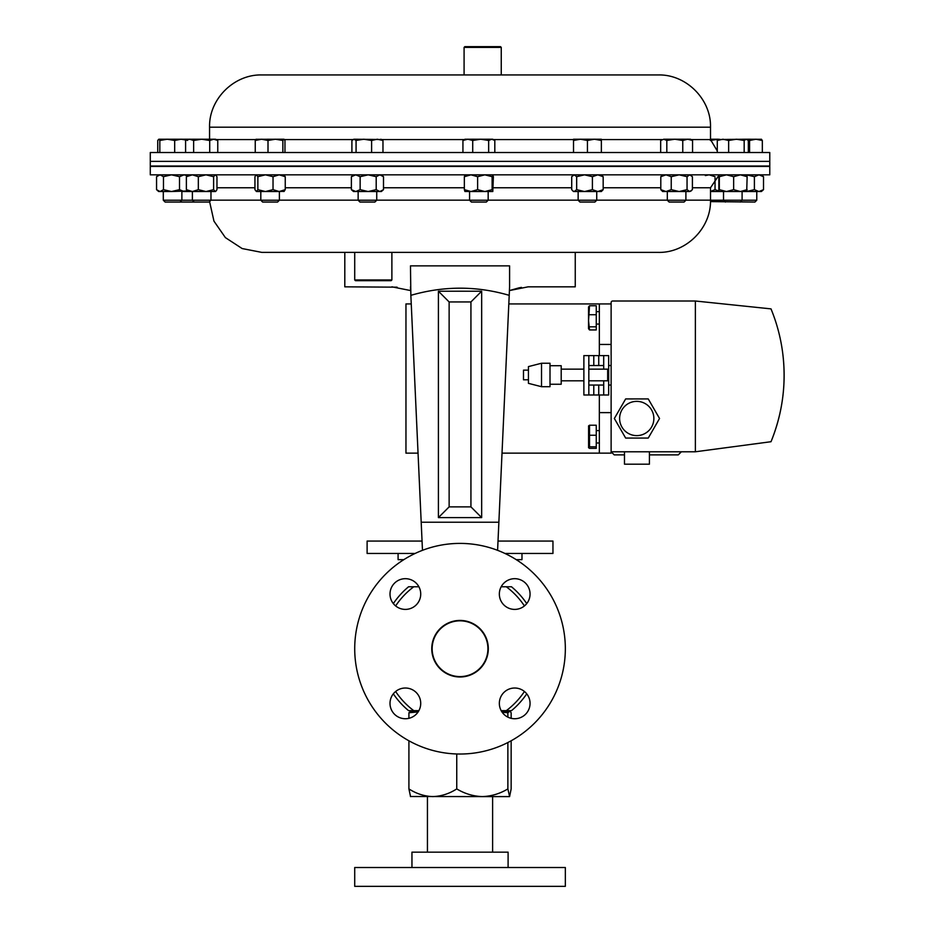 <?xml version="1.0" encoding="UTF-8"?>
<svg xmlns="http://www.w3.org/2000/svg" width="933" height="933" viewBox="0 0 933 933"><rect width="100%" height="100%" fill="white"/><g stroke="black" fill="none" stroke-linecap="round" stroke-linejoin="round"><path stroke-width="1.4" d="M180.034 202.064L181.877 200.222L163.298 200.222L165.141 202.064L209.12 202.064L210.975 200.222L210.975 191.533M215.605 174.833L216.969 176.687L216.969 189.667L215.605 191.533L181.877 191.533L181.877 200.222L210.975 200.222M185.597 152.511L185.597 140.475L189.621 139.227L177.41 139.227M488.169 200.222L469.579 200.222L471.422 202.064L486.315 202.064L488.169 200.222L488.169 191.533M472.716 152.511L472.716 140.475L480.693 139.227L488.659 140.475L491.738 139.227L494.817 140.475L494.817 152.511M488.659 152.511L488.659 140.475M462.931 152.511L462.931 140.475L467.83 139.227L472.716 140.475M494.817 140.475L492.799 139.227L464.949 139.227L462.931 140.475M193.632 152.511L193.632 140.475L201.68 139.227L209.715 140.475L213.739 139.227L217.762 140.475L217.762 152.511M217.762 140.475L215.605 139.227L189.621 139.227L193.632 140.475M209.715 152.511L209.715 140.475M157.735 152.511L157.735 140.475L158.785 139.227L159.835 140.475L167.264 139.227L174.681 140.475L181.06 139.227L186.273 140.078M159.835 152.511L159.835 140.475M187.44 140.475L186.39 139.227M174.681 152.511L174.681 140.475M181.06 139.227L158.785 139.227M279.387 200.222L260.808 200.222L262.651 202.064L277.544 202.064L279.387 200.222L279.387 191.533M255.245 152.511L255.245 140.475L261.625 139.227L268.004 140.475L275.433 139.227L282.862 140.475L284.029 139.227L284.962 140.475L284.962 152.511M268.004 152.511L268.004 140.475M256.295 139.227L255.245 140.475M282.862 152.511L282.862 140.475M283.912 139.227L256.05 139.297M685.895 200.222L667.317 200.222L669.159 202.064L684.052 202.064L685.895 200.222L685.895 191.533M682.758 140.475L687.656 139.227L692.554 140.475L690.537 139.227L674.792 139.227L682.758 140.475L682.758 152.511M692.554 152.511L692.554 140.475M666.815 140.475L674.792 139.227L663.748 139.227L666.815 140.475L666.815 152.511M660.669 140.475L663.748 139.227L660.669 140.475L660.669 152.511M376.734 200.222L358.144 200.222L359.986 202.064L374.879 202.064L376.734 200.222L376.734 191.533M356.068 152.511L356.068 140.475L363.835 139.227L371.602 140.475L377.282 139.227L382.973 140.475L380.886 139.227M371.602 152.511L371.602 140.475M351.904 152.511L351.904 140.475L353.992 139.227L356.068 140.475M353.024 139.507L353.992 139.227L353.024 139.507M382.973 152.511L382.973 140.475M381.854 139.507L353.992 139.227M710.48 201.61L754.925 202.064L756.768 200.222L756.768 191.533M710.503 200.222L756.768 200.222M744.172 152.511L744.172 140.475L746.26 139.227L748.336 140.475L748.336 152.511M728.65 152.511L728.65 140.475L736.405 139.227L744.172 140.475M717.279 152.511L717.279 140.475L722.958 139.227L728.65 140.475M719.355 139.227L717.279 140.475M746.26 139.227L718.387 139.507M596.735 200.222L578.145 200.222L579.988 202.064L594.881 202.064L596.735 200.222L596.735 191.533M578.145 200.222L578.145 191.533M587.44 140.475L594.403 139.227L601.365 140.475L601.365 139.227L580.478 139.227L587.44 140.475L587.44 152.511M601.365 152.511L601.365 140.475M573.515 140.475L580.478 139.227L573.515 139.227L573.515 152.511M583.871 355.601L583.871 394.997L588.828 394.997L588.828 355.601L583.871 355.601L593.785 355.601L593.785 365.538M603.698 380.816L603.698 394.997L608.654 394.997L608.654 355.601L603.698 355.601L603.698 369.141M598.741 365.538L598.741 355.601L608.654 355.601M603.698 394.997L588.828 394.997M598.741 355.601L593.785 355.601M528.44 379.801L523.483 379.801L523.483 370.144L528.44 370.144M541.525 363.24L528.44 366.599L528.44 383.346L541.525 386.705L550.004 386.705L550.004 363.24L541.525 363.24L541.525 386.705M550.004 365.713L561.199 365.713L561.199 384.244L550.004 384.244M588.828 369.141L607.663 369.141L607.663 380.816L588.828 380.816M588.595 447.747L588.595 425.845M589.516 425.226L596.257 425.226L596.257 448.365L589.516 448.365L588.548 447.583L589.516 446.814L589.516 425.226L588.548 426.008M596.257 446.814L589.516 446.814M589.516 448.365L588.548 447.583M596.257 435.245L589.516 435.245M588.536 320.754L588.536 307.015L589.516 305.756L588.548 320.765L589.516 329.944L588.536 328.696L588.536 320.754M589.516 305.756L596.257 305.756L596.257 326.818L589.516 326.818M589.516 329.944L596.257 329.944L596.257 326.818M596.257 314.724L589.516 314.724M588.828 385.049L603.698 385.049M608.654 385.049L611.127 385.049M588.828 365.538L603.698 365.538M608.654 365.538L611.127 365.538M636.738 435.618A17.132 17.132 0 0 0 653.87 418.497A17.132 17.132 0 0 0 636.738 401.365A17.132 17.132 0 0 0 619.617 418.497A17.132 17.132 0 0 0 636.738 435.618M649.426 451.782L649.426 464.179L624.48 464.179L624.48 451.782M611.127 302.549L611.127 451.782L695.377 451.782L771.008 441.717A174.693 174.693 0 0 0 771.008 308.881L695.377 301.009L612.678 301.009A1.551 1.551 0 0 0 611.127 302.549M659.549 418.497L648.248 398.927L625.658 398.927L614.357 418.497L625.658 438.067L648.248 438.067L659.549 418.497M678.279 454.884L681.37 451.782L678.279 454.884L649.426 454.884M624.48 454.884L614.229 454.884L611.127 451.782L614.229 454.884M782.542 351.788C786.589 382.775 782.752 412.748 771.008 441.717M695.377 301.009L695.377 451.782M611.127 451.782L611.127 453.146L599.336 453.146L599.336 412.619L611.127 412.619M411.255 303.925L405.96 303.925L405.96 453.146L418.042 453.146M502.012 453.146L599.336 453.146M508.812 303.925L599.336 303.925L599.336 355.601M599.336 394.997L599.336 412.619M599.336 344.452L611.127 344.452M599.336 303.925L611.127 303.925M255.805 166.016L769.772 166.016L769.772 161.374L150.283 161.374L769.772 161.374L769.772 152.511L150.283 152.511L150.283 166.016L255.805 166.016M501.254 47.396L464.086 47.396L464.832 46.65L500.52 46.65L501.254 47.396L501.254 74.943L658.266 74.943L261.8 74.943L483.889 74.943M521.979 553.456L521.979 559.648L516.241 559.648M398.088 553.456L398.088 559.648L403.826 559.648M518.888 287.877L509.418 290.571L509.208 295.341C476.623 285.801 443.84 285.801 410.858 295.341L422.474 550.318L422.054 541.07L367.112 541.07L367.112 553.456L415.115 553.456M397.085 287.177L344.802 286.828L344.802 252.388L261.8 252.388L658.266 252.388L575.253 252.388L575.253 286.828L528.16 286.828L509.418 290.571L509.593 286.828L509.208 295.341L509.418 290.571M521.465 287.399L518.993 287.854M410.858 295.341L410.473 265.87L509.593 265.87L509.593 286.828M504.951 553.456L552.954 553.456L552.954 541.07L498.012 541.07L497.592 550.318L509.208 295.341M422.054 541.07L421.203 522.48M481.661 517.605L481.661 291.213L438.405 291.213L438.405 517.605L481.661 517.605L470.932 506.876L470.932 301.942L449.135 301.942L449.135 506.876L470.932 506.876M391.895 286.828L410.648 290.571L410.473 286.828M410.473 265.87L509.593 265.87M498.012 541.07L498.863 522.48M438.405 517.605L449.135 506.876M481.661 291.213L470.932 301.942M438.405 291.213L449.135 301.942M769.772 166.436L150.283 166.436L150.283 174.833L769.772 174.833L769.772 166.436L742.097 166.191M391.883 279.947L391.149 280.681L355.461 280.681L354.715 279.947L391.883 279.947L391.883 252.388M354.715 279.947L354.715 252.388L361.048 252.388M687.05 176.687L679.142 174.833L671.235 176.687L671.235 189.667L679.142 191.533L689.732 191.533L687.05 189.667L687.05 176.687L689.732 174.833L692.414 176.687L692.414 189.667L689.732 191.533L691.376 190.798M687.05 189.667L679.142 191.533L662.687 191.533L660.797 189.667L660.797 176.687L662.687 174.833M671.235 176.687L666.022 174.833L660.797 176.687M671.235 189.667L666.022 191.533L660.797 189.667M763.509 176.687L758.949 174.833L754.4 176.687L754.4 189.667L758.949 191.533L761.398 191.533L763.509 189.667L763.509 176.687L761.398 174.833M763.509 189.667L758.949 191.533L710.503 191.533M754.4 176.687L746.388 174.833M754.4 189.667L746.388 191.533M256.178 174.833L254.942 176.687L254.942 189.667L256.412 191.533L265.45 191.533L257.87 189.667L257.87 176.687L265.45 174.833L273.031 176.687L279.142 174.833L285.253 176.687L285.253 189.667L279.142 191.533L265.45 191.533L273.031 189.667L273.031 176.687M256.412 191.533L257.87 189.667M284.262 191.323L279.142 191.533L273.031 189.667M256.412 174.833L257.87 176.687M283.795 174.833L285.253 176.687M283.795 191.533L285.253 189.667M592.408 176.687L584.536 174.833L576.676 176.687L576.676 189.667L584.536 191.533L597.785 191.533L592.408 189.667L592.408 176.687L597.785 174.833L603.173 176.687L601.365 174.833M592.408 189.667L584.536 191.533L573.515 191.533L571.707 189.667L571.707 176.687L574.192 174.833L576.676 176.687M603.173 189.667L601.365 191.533L597.785 191.533L603.173 189.667L603.173 176.687M576.676 189.667L574.192 191.533L572.792 190.915M718.678 190.985L715.04 189.667L715.04 177.923M715.04 176.687L709.068 174.833L705.36 175.579M715.04 189.667L710.503 191.417M477.614 176.687L470.978 174.833L464.354 176.687L464.354 189.667L470.978 191.533L484.868 191.533L477.614 189.667L477.614 176.687L484.868 174.833L492.123 176.687L492.752 174.833L493.382 176.687L492.799 191.533L484.868 191.533L492.123 189.667L492.123 176.687M477.614 189.667L470.978 191.533L464.902 191.487M492.799 191.533L492.123 189.667M464.354 176.687L464.984 174.833M464.354 189.667L464.984 191.533M733.641 176.687L733.641 189.667L726.48 191.533L719.32 189.667L718.865 191.51L718.865 174.844L719.32 176.687L726.48 174.833L733.641 176.687L740.394 174.833L747.135 176.687L746.75 174.844M746.715 191.533L747.135 176.687M733.641 189.667L740.394 191.533L747.135 189.667M719.32 189.667L719.32 176.687M360.138 176.687L355.753 174.833L351.379 176.687L351.379 189.667L355.753 191.533L368.162 191.533L360.138 189.667L360.138 176.687L368.162 174.833L376.197 176.687L379.848 174.833L383.498 176.687L381.364 174.833M360.138 189.667L355.753 191.533L353.514 191.533L351.379 189.667M383.498 176.687L383.498 189.667L381.364 191.533L368.162 191.533L376.197 189.667L376.197 176.687M383.498 189.667L379.848 191.533L376.197 189.667M351.379 176.687L353.514 174.833M215.301 191.533L213.622 189.667L213.622 176.687L205.983 174.833L198.332 176.687L192.361 174.833L186.378 176.687L186.378 189.667L192.361 191.533L198.332 189.667L198.332 176.687M213.622 189.667L205.983 191.533L198.332 189.667M188.058 191.533L186.378 189.667M188.058 174.833L186.378 176.687M215.301 174.833L213.622 176.687M762.331 152.511L762.331 140.475L761.281 139.227M749.572 152.511L749.572 140.475L755.952 139.227L762.331 140.475M747.858 139.985L749.572 140.475M746.738 139.227L761.526 139.297M710.351 140.475L718.387 139.227L710.503 139.227M156.557 189.667L158.657 191.533L160.021 191.533L156.557 189.667L156.557 176.687L160.021 174.833L163.473 176.687L171.497 174.833L179.509 176.687L179.509 189.667L171.497 191.533L160.021 191.533L163.473 189.667L163.473 176.687M187.16 190.973L171.497 191.533L163.473 189.667M158.657 174.833L156.557 176.687M186.985 175.626L184.069 174.833L179.509 176.687M186.985 190.729L184.069 191.533L179.509 189.667M514.701 609.401A15.36 15.36 0 0 1 499.342 594.041A15.36 15.36 0 0 1 514.701 578.682A15.36 15.36 0 0 1 530.061 594.041A15.36 15.36 0 0 1 514.701 609.401M405.365 609.401A15.36 15.36 0 0 1 390.006 594.041A15.36 15.36 0 0 1 405.365 578.682A15.36 15.36 0 0 1 420.725 594.041A15.36 15.36 0 0 1 405.365 609.401M405.365 718.737A15.36 15.36 0 0 1 390.006 703.377A15.36 15.36 0 0 1 405.365 688.018A15.36 15.36 0 0 1 420.725 703.377A15.36 15.36 0 0 1 405.365 718.737M514.701 718.737A15.36 15.36 0 0 1 499.342 703.377A15.36 15.36 0 0 1 514.701 688.018A15.36 15.36 0 0 1 530.061 703.377A15.36 15.36 0 0 1 514.701 718.737M460.027 676.985A28.27 28.27 0 0 1 431.757 648.715A28.27 28.27 0 0 1 460.027 620.433A28.27 28.27 0 0 1 488.309 648.715A28.27 28.27 0 0 1 460.027 676.985M460.027 543.403A105.312 105.312 0 0 1 565.34 648.715A105.312 105.312 0 0 1 460.027 754.027A105.312 105.312 0 0 1 354.715 648.715A105.312 105.312 0 0 1 460.027 543.403M460.027 886.35L565.34 886.35L565.34 867.515L354.715 867.515L354.715 886.35L460.027 886.35M411.954 867.515L411.954 852.156L508.1 852.156L508.1 867.515M410.473 710.654L410.473 711.401L418.462 711.401M408.911 718.328L408.911 712.754L418.124 711.937M511.156 740.779L511.156 788.921L509.593 796.595L507.867 788.921L507.867 742.528M509.593 796.595L482.303 796.595C473.264 796.281 464.751 793.726 456.75 788.921C449.298 793.715 441.332 796.281 432.83 796.595C424.422 796.304 416.456 793.75 408.911 788.921L408.911 740.779M456.75 788.921L456.75 753.969M408.911 788.921L410.555 796.595M410.555 711.401L408.911 712.754M511.156 718.328L511.156 712.754L509.593 710.654M507.867 717.139L507.867 712.754L509.593 711.401M507.867 788.921C499.866 793.726 491.341 796.281 482.303 796.595L410.392 796.514M502.152 712.241L507.867 712.754M501.604 711.401L509.511 711.401M455.199 676.168A27.873 27.873 0 0 1 432.574 643.875A27.873 27.873 0 0 1 464.867 621.25A27.873 27.873 0 0 1 487.493 653.543A27.873 27.873 0 0 1 455.199 676.168M395.639 691.493A77.311 77.311 0 0 0 413.774 710.654L408.572 710.654A80.53 80.53 0 0 1 393.329 693.837M418.894 710.654L408.992 710.654M393.329 603.593A80.53 80.53 0 0 1 408.572 586.764L418.894 586.764M501.173 586.764L511.494 586.764A80.53 80.53 0 0 1 526.737 603.593M526.737 693.837A80.53 80.53 0 0 1 511.494 710.654L506.292 710.654A77.311 77.311 0 0 0 524.428 691.493M413.774 586.764A77.311 77.311 0 0 0 395.639 605.925M501.173 710.654L511.074 710.654M524.428 605.925A77.311 77.311 0 0 0 506.292 586.764M598.741 394.997L598.741 385.049M593.785 385.049L593.785 394.997M464.342 139.577L381.959 139.577M352.919 139.577L284.448 139.577M255.759 139.577L216.199 139.577M691.131 139.577L710.503 139.577L710.503 127.18L209.563 127.18C208.84 99.271 233.88 74.232 261.8 74.943M662.08 139.577L601.365 139.577M573.515 139.577L493.394 139.577M421.191 522.235L498.875 522.235M216.969 187.766L254.942 187.766M285.253 187.766L351.379 187.766M279.387 200.152L358.144 200.152M376.734 200.152L469.579 200.152M488.169 200.152L578.145 200.152M596.735 200.152L667.317 200.152M685.895 200.152L710.503 200.152L710.503 187.766L718.608 175.766M383.498 187.766L464.354 187.766M493.382 187.766L571.707 187.766M603.173 187.766L660.797 187.766M692.414 187.766L710.503 187.766M210.975 200.152L260.808 200.152M469.579 200.222L469.579 191.533M194.227 202.064L192.385 200.222L192.385 191.533M187.755 139.227L185.597 140.475M163.298 200.222L163.298 191.533M260.808 200.222L260.808 191.533M667.317 200.222L667.317 191.533M358.144 200.222L358.144 191.533M740.254 202.064L742.097 200.222L742.097 191.533M725.361 202.064L723.518 200.222L723.518 191.533M723.518 166.436L721.862 166.016M561.199 380.816L583.871 380.816M561.199 369.141L583.871 369.141M599.336 430.603L596.257 430.603M599.336 442.988L596.257 442.988M599.336 311.657L596.257 311.657M599.336 324.054L596.257 324.054M710.503 127.18C711.226 99.271 686.175 74.232 658.266 74.943M209.563 127.18L209.563 139.227M710.503 139.577L717.279 150.948M464.086 47.396L464.086 74.943M710.503 200.152C711.226 228.06 686.187 253.1 658.266 252.388M209.587 201.61L213.96 221.144L225.378 237.6L242.148 248.551L261.8 252.388M192.385 166.062L181.877 166.156M163.298 166.319L150.283 166.436M690.537 174.833L691.376 175.556M573.515 174.833L572.792 175.439M186.518 174.833L187.16 175.381M492.612 852.156L492.612 796.595M427.442 852.156L427.442 796.595"/></g></svg>
